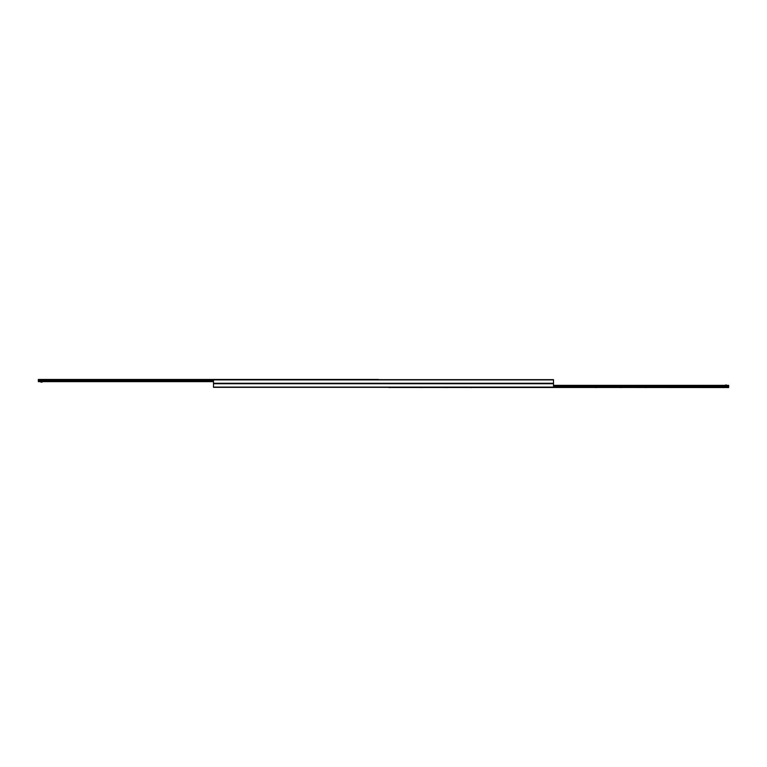 <?xml version="1.0" encoding="UTF-8"?>
<svg xmlns="http://www.w3.org/2000/svg" width="767" height="767" viewBox="0 0 767 767"><rect width="100%" height="100%" fill="white"/><g stroke="black" fill="none" stroke-linecap="round" stroke-linejoin="round"><path stroke-width="1.15" d="M213.494 387.335L553.506 387.335L553.506 379.665L213.494 379.665L213.494 383.5L553.506 383.5L213.494 383.5L213.494 387.335M420.546 387.556L422.253 387.556M445.493 387.556L447.209 387.556M470.449 387.556L472.165 387.556M595.221 387.556L596.937 387.556M620.177 387.556L621.893 387.556M645.133 387.556L646.849 387.556M388.648 387.335L728.65 387.556L728.65 385.37L553.506 385.37M44.428 381.63L47.861 381.63M96.91 379.444L95.204 379.444M121.867 379.444L120.151 379.444M171.779 379.444L170.063 379.444M194.156 381.63L197.589 381.63M196.735 379.444L195.019 379.444M42.089 379.444L40.843 379.444M219.976 379.444L38.35 379.444L38.35 381.63L213.494 381.63M378.352 379.665L375.859 379.444M374.612 379.444L371.41 379.444M369.694 379.444L346.454 379.444M344.747 379.444L321.507 379.444M319.791 379.444L296.551 379.444M294.835 379.444L271.595 379.444M269.879 379.444L246.638 379.444M244.922 379.444L221.682 379.444M378.352 379.444L38.35 379.444M726.157 385.37L726.157 384.871L724.911 385.37M42.089 381.63L42.089 382.129L40.843 382.129L41.466 381.63M213.494 387.105L553.506 387.105M213.494 383.73L553.506 383.73M213.494 383.27L553.506 383.27M213.494 379.895L553.506 379.895M728.65 385.465L553.506 385.465M728.65 385.494L553.506 385.494M728.65 385.552L553.506 385.552M728.65 385.926L553.506 385.926M728.65 386.031L553.506 386.031M728.65 386.271L553.506 386.271M728.65 386.376L553.506 386.376M728.65 386.76L553.506 386.76M728.65 386.798L553.506 386.798M728.65 387.488L388.648 387.488M213.494 381.535L38.35 381.535M378.352 379.512L38.35 379.512M213.494 380.202L38.35 380.202M213.494 380.24L38.35 380.24M213.494 380.624L38.35 380.624M213.494 380.729L38.35 380.729M213.494 380.969L38.35 380.969M213.494 381.074L38.35 381.074M213.494 381.448L38.35 381.448M213.494 381.506L38.35 381.506"/></g></svg>

